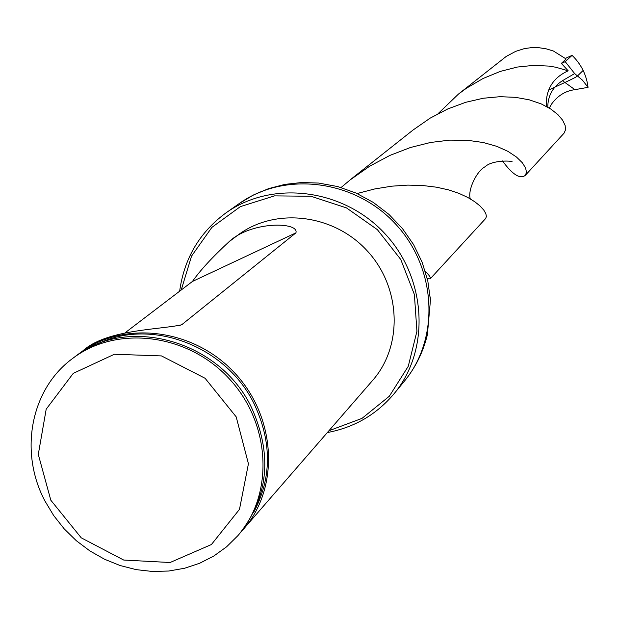 <?xml version="1.0" encoding="UTF-8"?>
<svg xmlns="http://www.w3.org/2000/svg" width="619" height="619" viewBox="0 0 619 619"><rect width="100%" height="100%" fill="white"/><g stroke="black" fill="none" stroke-linecap="round" stroke-linejoin="round"><path stroke-width="0.93" d="M413.322 129.835L430.182 118.121L447.816 108.936L465.681 102.313L483.261 98.243L500.036 96.688L515.519 97.338L529.346 99.852L541.161 103.876L550.678 108.952L557.851 114.561L562.663 120.225L565.147 125.487L565.495 129.944L564.01 133.232L525.369 175.309L526.498 172.306L525.601 167.989L522.312 162.727L516.463 157.025L508.006 151.392L496.895 146.37L483.269 142.517L467.43 140.289L449.711 140.126L430.522 142.471L410.412 147.515L389.924 155.4L369.636 166.225L350.161 179.897L341.084 187.518M502.489 160.94C512.524 174.674 520.153 179.456 525.361 175.293M546.26 106.344C545.679 89.523 552.984 77.685 568.18 70.821L555.715 67.216L548.751 66.086L533.64 65.382L517.329 67.053L500.291 71.409L483.091 78.481L466.362 88.269L458.385 94.158L438.097 113.648M427.249 278.504L430.089 278.898C431.072 277.877 429.485 275.401 425.338 271.47M568.18 70.821L561.348 63.378L566.145 58.998L553.425 51.037L546.298 48.862L538.956 47.709L531.566 47.601L524.339 48.622L515.712 51.354L506.265 56.406L458.277 94.22M357.109 193.53L374.75 188.942L391.765 186.18L407.867 185.112L422.847 185.53L436.496 187.193L448.636 189.901L459.081 193.422L467.794 197.461L474.796 201.755L480.12 206.042L483.787 210.096L485.838 213.64L486.41 216.464L485.698 218.391M82.505 351.159C106.112 329.331 158.982 329.888 181.646 324.797L295.913 232.868C299.495 221.749 250.85 220.952 228.968 241.805L237.781 235.189C274.743 207.179 333.107 213.772 366.889 250.494C401.027 286.883 403.309 345.58 372.661 380.383L241.271 531.667M328.944 430.747L362.007 418.374L389.32 396.245L408.261 366.301L416.927 331.297L414.382 294.512L400.772 259.5L377.373 229.657L346.447 207.883L311.001 196.269L274.48 195.875L240.373 206.622L211.876 227.382L191.557 256.088L181.212 290.017M179.649 291.201C184.214 258.34 199.674 232.226 226.036 212.843C272.252 179.773 343.46 188.648 384.956 233.711C426.847 278.418 430.46 350.083 394.079 393.738C376.545 414.529 354.308 427.466 327.374 432.549M430.22 296.927L430.445 300.138L427.396 334.57M44.97 501.05C18.794 451.955 30.579 388.918 72.91 358.254C116.952 324.836 187.634 333.54 229.045 378.542C270.882 423.156 274.356 494.287 237.797 535.752L226.546 546.848L213.741 556.071L199.635 563.259L184.516 568.273L168.693 571.028L152.467 571.476L136.165 569.627L120.101 565.526L104.588 559.259L89.917 550.949L76.377 540.758L64.221 528.889L53.691 515.565L44.97 501.05M237.797 535.752L239.135 534.205C268.553 496.864 272.654 454.609 251.453 407.426C219.753 340.419 127.274 314.792 74.551 357.024L72.91 358.254M50.82 500.214L38.293 454.416L46.193 409.182L73.243 373.373L114.376 354.254L161.505 355.925L205.09 378.279L236.187 416.858L248.428 463.747L239.483 509.352L211.412 544.534L170.063 562.516L123.676 560.04L81.228 537.818L50.82 500.214M77.236 355.089L79.851 353.07C123.599 319.876 193.77 328.488 234.856 373.141C276.376 417.407 279.796 488.02 243.468 529.214M228.968 241.805C212.294 257.225 200.123 270.441 192.447 281.452L125.324 332.612M547.745 107.164C547.931 95.69 552.829 86.869 562.454 80.718L574.641 73.568L582.479 80.191L588.05 87.341C586.503 74.86 581.179 64.198 572.08 55.354L565.364 58.395M588.05 87.341L574.927 89.662C565.511 90.861 557.734 95.651 551.591 104.023L549.324 108.101M561.433 63.448L565.217 61.652L572.08 55.354M574.641 73.568L565.217 61.652M548.643 90.134C558.005 85.515 575.933 77.715 577.504 75.967L583.137 70.434M226.036 212.843L239.228 203.543C284.717 170.991 354.726 179.665 395.487 223.931C436.635 267.841 440.132 338.291 404.323 381.265C415.519 367.539 423.218 351.971 427.427 334.577M96.99 344.303C150.053 317.16 226.183 345.626 254.216 404.052C272.081 442.152 271.834 478.386 253.473 512.764M295.913 232.868L192.447 281.452M179.154 325.749L182.915 324M562.454 80.718L574.927 89.662M413.229 129.889L350.13 179.858M485.745 218.414L430.128 278.914M470.27 198.854C467.492 190.528 476.328 171.293 485.172 166.689C491.161 160.816 507.448 160.453 512.06 161.582M394.079 393.738L404.323 381.265M239.228 203.543L253.426 195L268.754 188.571L284.902 184.385L301.554 182.528L318.646 183.062L337.742 186.574L356.118 193.089L373.303 202.421L388.871 214.336L402.412 228.519L413.6 244.621L422.135 262.232L427.799 280.894L430.445 300.138M79.851 353.07L81.762 351.646M551.591 104.023L550.322 106.197"/></g></svg>
